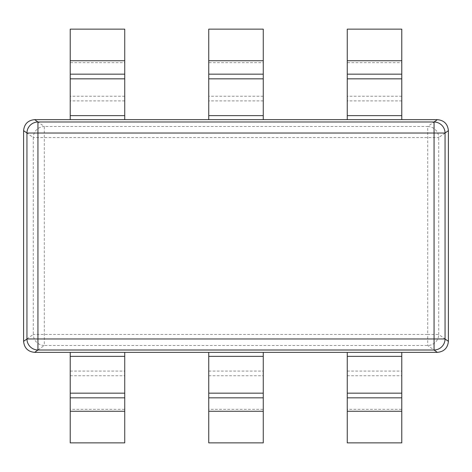 <?xml version="1.0" encoding="UTF-8"?>
<svg xmlns="http://www.w3.org/2000/svg" width="472" height="472" viewBox="0 0 472 472"><rect width="100%" height="100%" fill="white"/><g stroke="black" fill="none" stroke-linecap="round" stroke-linejoin="round"><path stroke-width="0.35" stroke-dasharray="2.36 1.77" d="M437.337 119.64C444.01 120.283 447.698 123.953 448.4 130.65L448.4 341.35C447.698 348.047 444.01 351.717 437.337 352.36L34.663 352.36C27.99 351.717 24.302 348.047 23.6 341.35L23.6 130.65C24.302 123.953 27.99 120.283 34.663 119.64L44.291 126.514A11.08 10.956 -54.5 0 0 33.288 137.553L438.712 137.553A11.08 10.956 54.5 0 0 427.709 126.514L427.709 334.447L33.288 334.447A11.08 10.956 -125.5 0 0 44.291 345.486L44.291 126.514L427.709 126.514L437.337 119.64L34.663 119.64M34.663 352.36L44.291 345.486L427.709 345.486A11.08 10.956 125.5 0 0 438.712 334.447L427.709 334.447L427.709 345.486L437.337 352.36M401.784 409.336L401.784 442.86L347.262 442.86L347.262 409.336L401.784 409.336L401.784 352.36L347.262 352.36L347.262 409.336M263.264 409.336L263.264 442.86L208.736 442.86L208.736 409.336L263.264 409.336L263.264 352.36L208.736 352.36L208.736 409.336M124.738 409.336L124.738 442.86L70.216 442.86L70.216 409.336L124.738 409.336L124.738 352.36L70.216 352.36L70.216 409.336M347.262 62.664L347.262 29.14L401.784 29.14L401.784 62.664L347.262 62.664L347.262 119.64L401.784 119.64L401.784 62.664M208.736 62.664L208.736 29.14L263.264 29.14L263.264 62.664L208.736 62.664L208.736 119.64L263.264 119.64L263.264 62.664M70.216 62.664L70.216 29.14L124.738 29.14L124.738 62.664L70.216 62.664L70.216 119.64L124.738 119.64L124.738 62.664M23.6 341.35L33.288 334.447L33.288 137.553L23.6 130.65M448.4 130.65L438.712 137.553L438.712 334.447L448.4 341.35M347.262 356.366L401.784 356.366M347.262 371.086L401.784 371.086M347.262 375.759L401.784 375.759M208.736 356.366L263.264 356.366M208.736 371.086L263.264 371.086M208.736 375.759L263.264 375.759M70.216 356.366L124.738 356.366M70.216 371.086L124.738 371.086M70.216 375.759L124.738 375.759M401.784 115.634L347.262 115.634M401.784 100.914L347.262 100.914M401.784 96.241L347.262 96.241M263.264 115.634L208.736 115.634M263.264 100.914L208.736 100.914M263.264 96.241L208.736 96.241M124.738 115.634L70.216 115.634M124.738 100.914L70.216 100.914M124.738 96.241L70.216 96.241"/><path stroke-width="0.71" d="M37.937 133.027L26.939 133.027A11.08 10.956 -54.5 0 1 37.937 121.988L37.937 338.973L445.061 338.973A11.08 10.956 125.5 0 1 434.063 350.012L434.063 133.027L37.937 133.027M23.6 341.35L26.939 338.973L37.937 338.973L37.937 350.012A11.08 10.956 -125.5 0 1 26.939 338.973L26.939 133.027L23.6 130.65C24.302 123.953 27.99 120.283 34.663 119.64L437.337 119.64C444.01 120.283 447.698 123.953 448.4 130.65L448.4 341.35C447.698 348.047 444.01 351.717 437.337 352.36L434.063 350.012L37.937 350.012L34.663 352.36C27.99 351.717 24.302 348.047 23.6 341.35L23.6 130.65M34.663 352.36L437.337 352.36M448.4 130.65L445.061 133.027L434.063 133.027L434.063 121.988A11.08 10.956 54.5 0 1 445.061 133.027L445.061 338.973L448.4 341.35M437.337 119.64L434.063 121.988L37.937 121.988L34.663 119.64M401.784 356.366L401.784 352.36L347.262 352.36L347.262 356.366L401.784 356.366L401.784 442.86L347.262 442.86L347.262 356.366M263.264 356.366L263.264 352.36L208.736 352.36L208.736 356.366L263.264 356.366L263.264 442.86L208.736 442.86L208.736 356.366M124.738 356.366L124.738 352.36L70.216 352.36L70.216 356.366L124.738 356.366L124.738 442.86L70.216 442.86L70.216 356.366M347.262 115.634L347.262 119.64L401.784 119.64L401.784 115.634L347.262 115.634L347.262 29.14L401.784 29.14L401.784 115.634M208.736 115.634L208.736 119.64L263.264 119.64L263.264 115.634L208.736 115.634L208.736 29.14L263.264 29.14L263.264 115.634M70.216 115.634L70.216 119.64L124.738 119.64L124.738 115.634L70.216 115.634L70.216 29.14L124.738 29.14L124.738 115.634M347.262 411.271L401.784 411.271M347.262 397.837L401.784 397.837M347.262 393.164L401.784 393.164M208.736 411.271L263.264 411.271M208.736 397.837L263.264 397.837M208.736 393.164L263.264 393.164M70.216 411.271L124.738 411.271M70.216 397.837L124.738 397.837M70.216 393.164L124.738 393.164M401.784 60.729L347.262 60.729M401.784 74.163L347.262 74.163M401.784 78.836L347.262 78.836M263.264 60.729L208.736 60.729M263.264 74.163L208.736 74.163M263.264 78.836L208.736 78.836M124.738 60.729L70.216 60.729M124.738 74.163L70.216 74.163M124.738 78.836L70.216 78.836"/></g></svg>
